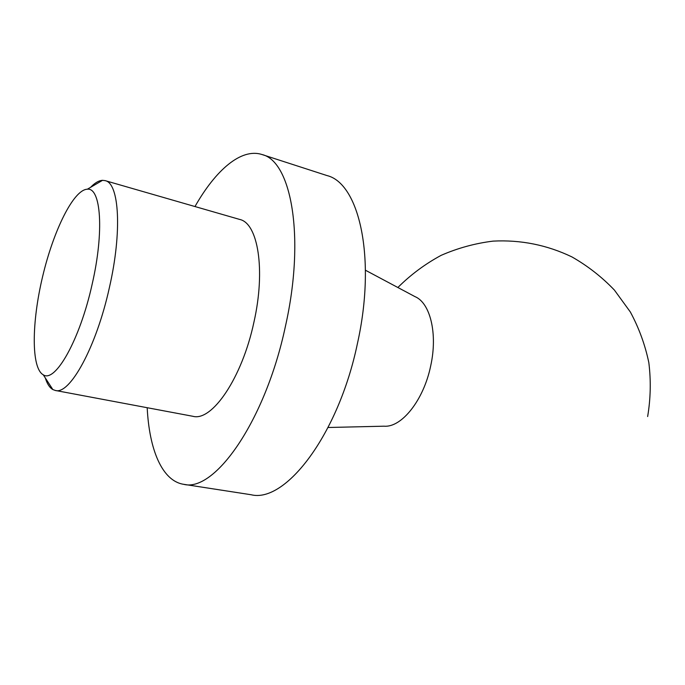 <?xml version="1.0" encoding="UTF-8"?>
<svg xmlns="http://www.w3.org/2000/svg" width="685" height="685" viewBox="0 0 685 685"><rect width="100%" height="100%" fill="white"/><g stroke="black" fill="none" stroke-linecap="round" stroke-linejoin="round"><path stroke-width="1.03" d="M92.184 284.061C104.317 231.487 100.935 187.373 87.363 189.206C73.509 189.651 53.421 230.708 42.607 276.603C31.63 322.464 31.108 368.17 43.266 374.806C55.177 383.257 79.957 339.837 92.184 284.061M45.296 377.923C47.119 383.84 49.637 387.719 52.848 389.559L55.288 390.45C69.682 395.202 96.32 347.312 109.403 287.546C122.315 231.376 119.19 183.006 105.13 180.635L102.553 180.326C98.854 180.523 94.864 182.861 90.574 187.322M55.288 390.45L192.922 416.3C211.956 421.729 242.096 378.026 253.921 322.207C265.814 269.779 257.945 223.173 239.69 219.44L105.13 180.635M147.189 407.712C149.244 449.54 162.054 480.956 183.614 484.304C214.525 492.686 265.395 421.138 285.457 326.171C305.476 237.284 291.313 161.061 261.961 154.519C241.189 147.806 215.629 170.103 194.977 206.545M183.614 484.304L251.121 494.741C285.251 503.424 338.407 435.103 357.424 343.562C376.579 257.902 359.137 183.178 326.942 175.557L261.961 154.519M328.098 427.5L384.079 426.19C401.513 427.8 423.698 400.254 430.702 365.833C437.886 333.578 430.163 302.71 414.87 296.571L365.456 270.233M43.266 374.806L52.848 389.559M87.363 189.206L102.553 180.326M647.642 416.548C650.656 398.636 651.05 380.663 648.832 362.639C645.124 344.855 638.959 327.969 630.337 311.975L614.402 290.08C601.85 276.954 587.679 265.9 571.898 256.901C546.99 244.965 520.746 239.707 493.166 241.111C475.133 243.329 457.794 248.073 441.149 255.342C425.162 263.965 410.735 274.685 397.865 287.503"/></g></svg>
